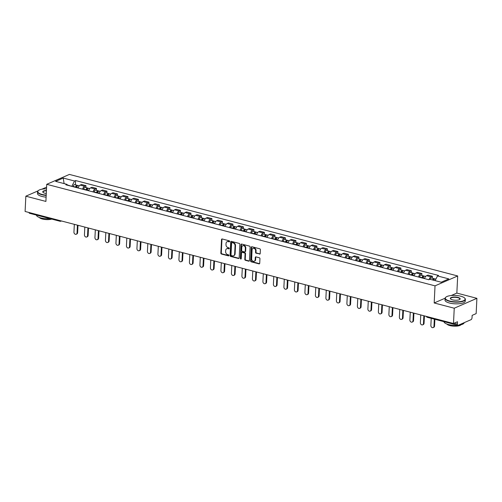 <?xml version="1.0" encoding="UTF-8"?>
<svg xmlns="http://www.w3.org/2000/svg" width="502" height="502" viewBox="0 0 502 502"><rect width="100%" height="100%" fill="white"/><g stroke="black" fill="none" stroke-linecap="round" stroke-linejoin="round"><path stroke-width="0.75" d="M229.665 241.456A0.558 0.446 -113.6 0 0 229.232 240.809L222.21 238.971A0.797 0.634 -113.6 0 0 221.514 239.554L220.849 253.121A0.797 0.634 -113.6 0 0 221.476 254.043L228.492 255.882A0.558 0.446 -113.6 0 0 228.542 254.828L227.632 254.589A2.554 2.027 -113.6 0 1 225.636 251.621L225.693 250.492A2.554 2.027 -113.6 0 1 226.791 248.71A2.554 2.027 -113.6 0 1 227.927 248.634L228.837 248.873A0.558 0.446 -113.6 0 0 228.887 247.819L227.977 247.58A2.554 2.027 -113.6 0 1 225.982 244.612L226.038 243.483A2.554 2.027 -113.6 0 1 227.13 241.7A2.554 2.027 -113.6 0 1 228.272 241.625L229.176 241.864A0.558 0.446 -113.6 0 0 229.665 241.456M259.503 254.106A0.797 0.634 -113.6 0 0 260.199 253.523L260.387 249.72A0.797 0.634 -113.6 0 0 259.76 248.791L251.966 246.752A0.797 0.634 -113.6 0 0 251.27 247.335L250.605 260.902A0.797 0.634 -113.6 0 0 251.232 261.824L259.026 263.864A0.797 0.634 -113.6 0 0 259.722 263.286L259.948 258.687A0.797 0.634 -113.6 0 0 259.321 257.758L255.989 256.886A0.797 0.634 -113.6 0 0 255.292 257.47L255.179 259.747A2.133 1.694 -113.6 0 1 254.263 261.241A2.133 1.694 -113.6 0 1 252.468 260.827A2.133 1.694 -113.6 0 1 251.646 258.825L252.079 249.896A2.133 1.694 -113.6 0 1 252.995 248.402A2.133 1.694 -113.6 0 1 254.79 248.816A2.133 1.694 -113.6 0 1 255.618 250.818L255.543 252.305A0.797 0.634 -113.6 0 0 256.164 253.234L259.954 253.905A0.797 0.634 -113.6 0 0 260.061 253.924M435.027 285.851L434.186 302.97L454.241 308.215L453.494 323.495L25.1 211.467L25.847 196.188L45.902 201.427L46.736 184.309L435.027 285.851L457.686 275.962L69.395 174.42L46.736 184.309M239.843 244.348A0.797 0.634 -113.6 0 0 239.222 243.42L231.428 241.38A0.797 0.634 -113.6 0 0 230.725 241.964L230.067 255.531A0.797 0.634 -113.6 0 0 230.688 256.453L238.481 258.492A0.797 0.634 -113.6 0 0 239.178 257.909L239.843 244.348M241.694 244.066L249.488 246.105A0.797 0.634 -113.6 0 1 250.115 247.034L249.45 260.601A0.797 0.634 -113.6 0 1 248.754 261.178L245.415 260.306A0.797 0.634 -113.6 0 1 244.794 259.377L245.064 253.88A0.797 0.634 -113.6 0 0 244.443 252.952L242.228 252.374A0.797 0.634 -113.6 0 0 241.531 252.952L241.249 258.681A0.558 0.446 -113.6 0 1 240.326 258.442L240.998 244.65A0.797 0.634 -113.6 0 1 241.694 244.066M454.241 308.215L476.9 298.332L476.153 313.612L472.144 315.363L472.024 317.741A1.625 0.841 104.7 0 1 471.045 319.674L458.219 325.265A1.625 0.841 104.7 0 1 457.88 325.302L427.397 317.333A1.625 0.841 -75.3 0 1 426.913 316.549M476.9 298.332L456.845 293.086L457.686 275.962M453.494 323.495L457.504 321.744L457.391 324.129A1.625 0.841 104.7 0 0 457.88 325.302M61.464 220.974L61.037 221.162A1.625 1.286 -113.6 0 1 60.309 221.206A1.625 0.841 -75.3 0 1 59.976 221.244L29.492 213.275A1.625 0.841 -75.3 0 1 29.009 212.484M46.598 187.133L41.81 189.223M38.008 190.879L25.847 196.188M82.592 189.179A3.734 1.926 -75.3 0 1 84.587 186.273L80.151 185.112A3.734 1.926 104.7 0 0 78.149 188.018M80.151 185.112L81.531 184.51L85.974 185.671L85.88 187.56M84.587 186.273L85.974 185.671M96.378 190.308L96.472 188.419L92.029 187.259L90.649 187.861A3.734 1.926 104.7 0 0 88.647 190.76M93.09 191.921A3.734 1.926 -75.3 0 1 95.085 189.022L96.472 188.419M106.876 193.05L106.97 191.162L102.527 190.001L101.147 190.603A3.734 1.926 104.7 0 0 99.145 193.508M103.588 194.669A3.734 1.926 -75.3 0 1 105.583 191.764L106.97 191.162M117.374 195.799L117.468 193.91L113.025 192.749L111.645 193.352A3.734 1.926 104.7 0 0 109.643 196.251M114.086 197.411A3.734 1.926 -75.3 0 1 116.081 194.512L117.468 193.91M127.872 198.541L127.966 196.652L123.523 195.491L122.143 196.094A3.734 1.926 104.7 0 0 120.141 198.999M124.584 200.16A3.734 1.926 -75.3 0 1 126.579 197.261L127.966 196.652M138.37 201.289L138.464 199.401L134.021 198.24L132.641 198.842A3.734 1.926 104.7 0 0 130.639 201.741M135.082 202.902A3.734 1.926 -75.3 0 1 137.077 200.003L138.464 199.401M148.868 204.032L148.962 202.143L144.52 200.982L143.133 201.584A3.734 1.926 104.7 0 0 141.137 204.49M145.58 205.651A3.734 1.926 -75.3 0 1 147.575 202.752L148.962 202.143M159.366 206.78L159.46 204.891L155.018 203.73L153.631 204.333A3.734 1.926 104.7 0 0 151.635 207.232M156.078 208.393A3.734 1.926 -75.3 0 1 158.074 205.494L159.46 204.891M169.864 209.522L169.952 207.633L165.516 206.473L164.129 207.075A3.734 1.926 104.7 0 0 162.133 209.98M166.576 211.141A3.734 1.926 -75.3 0 1 168.572 208.242L169.952 207.633M180.362 212.271L180.45 210.382L176.014 209.221L174.627 209.823A3.734 1.926 104.7 0 0 172.632 212.722M177.074 213.883A3.734 1.926 -75.3 0 1 179.07 210.984L180.45 210.382M190.86 215.013L190.948 213.124L186.512 211.963L185.125 212.566A3.734 1.926 104.7 0 0 183.13 215.471M187.566 216.632A3.734 1.926 -75.3 0 1 189.568 213.733L190.948 213.124M201.358 217.761L201.446 215.873L197.01 214.712L195.623 215.314A3.734 1.926 104.7 0 0 193.628 218.213M198.064 219.374A3.734 1.926 -75.3 0 1 200.066 216.475L201.446 215.873M211.857 220.503L211.944 218.615L207.508 217.454L206.121 218.056A3.734 1.926 104.7 0 0 204.126 220.962M208.562 222.122A3.734 1.926 -75.3 0 1 210.564 219.223L211.944 218.615M222.355 223.252L222.442 221.363L218.006 220.202L216.619 220.805A3.734 1.926 104.7 0 0 214.624 223.704M219.06 224.865A3.734 1.926 -75.3 0 1 221.062 221.966L222.442 221.363M232.853 225.994L232.941 224.105L228.498 222.944L227.117 223.547A3.734 1.926 104.7 0 0 225.122 226.452M229.558 227.613A3.734 1.926 -75.3 0 1 231.56 224.714L232.941 224.105M243.351 228.743L243.439 226.854L238.996 225.693L237.615 226.295A3.734 1.926 104.7 0 0 235.62 229.194M240.056 230.355A3.734 1.926 -75.3 0 1 242.058 227.456L243.439 226.854M253.849 231.485L253.937 229.596L249.494 228.435L248.113 229.037A3.734 1.926 104.7 0 0 246.112 231.943M250.554 233.104A3.734 1.926 -75.3 0 1 252.556 230.205L253.937 229.596M264.341 234.233L264.435 232.344L259.992 231.184L258.612 231.786A3.734 1.926 104.7 0 0 256.61 234.685M261.053 235.846A3.734 1.926 -75.3 0 1 263.054 232.947L264.435 232.344M274.839 236.975L274.933 235.087L270.49 233.926L269.11 234.528A3.734 1.926 104.7 0 0 267.108 237.433M271.551 238.594A3.734 1.926 -75.3 0 1 273.552 235.695L274.933 235.087M285.337 239.724L285.431 237.835L280.988 236.674L279.608 237.277A3.734 1.926 104.7 0 0 277.606 240.176M282.049 241.337A3.734 1.926 -75.3 0 1 284.05 238.437L285.431 237.835M295.835 242.466L295.929 240.583L291.486 239.416L290.106 240.025A3.734 1.926 104.7 0 0 288.104 242.924M292.547 244.085A3.734 1.926 -75.3 0 1 294.548 241.186L295.929 240.583M306.333 245.214L306.427 243.326L301.984 242.165L300.604 242.767A3.734 1.926 104.7 0 0 298.602 245.666M303.045 246.827A3.734 1.926 -75.3 0 1 305.047 243.928L306.427 243.326M316.831 247.957L316.925 246.074L312.482 244.907L311.102 245.516A3.734 1.926 104.7 0 0 309.1 248.415M313.543 249.576A3.734 1.926 -75.3 0 1 315.545 246.677L316.925 246.074M327.329 250.705L327.423 248.816L322.981 247.655L321.6 248.258A3.734 1.926 104.7 0 0 319.598 251.157M324.041 252.318A3.734 1.926 -75.3 0 1 326.043 249.419L327.423 248.816M337.827 253.447L337.921 251.565L333.479 250.398L332.098 251.006A3.734 1.926 104.7 0 0 330.096 253.905M334.539 255.066A3.734 1.926 -75.3 0 1 336.541 252.167L337.921 251.565M348.325 256.196L348.419 254.307L343.977 253.146L342.596 253.748A3.734 1.926 104.7 0 0 340.594 256.647M345.037 257.808A3.734 1.926 -75.3 0 1 347.039 254.909L348.419 254.307M358.823 258.938L358.917 257.055L354.475 255.888L353.094 256.497A3.734 1.926 104.7 0 0 351.093 259.396M355.535 260.557A3.734 1.926 -75.3 0 1 357.537 257.658L358.917 257.055M369.321 261.686L369.416 259.798L364.973 258.637L363.592 259.239A3.734 1.926 104.7 0 0 361.591 262.138M366.033 263.299A3.734 1.926 -75.3 0 1 368.035 260.4L369.416 259.798M379.819 264.428L379.914 262.546L375.471 261.379L374.09 261.988A3.734 1.926 104.7 0 0 372.089 264.887M376.531 266.047A3.734 1.926 -75.3 0 1 378.533 263.148L379.914 262.546M390.318 267.177L390.412 265.288L385.969 264.127L384.588 264.73A3.734 1.926 104.7 0 0 382.587 267.629M387.029 268.79A3.734 1.926 -75.3 0 1 389.031 265.891L390.412 265.288M400.816 269.919L400.91 268.037L396.467 266.869L395.087 267.478A3.734 1.926 104.7 0 0 393.085 270.377M397.528 271.538A3.734 1.926 -75.3 0 1 399.529 268.639L400.91 268.037M411.314 272.668L411.408 270.779L406.965 269.618L405.585 270.22A3.734 1.926 104.7 0 0 403.583 273.119M408.026 274.28A3.734 1.926 -75.3 0 1 410.021 271.381L411.408 270.779M421.812 275.41L421.906 273.527L417.463 272.36L416.083 272.969A3.734 1.926 104.7 0 0 414.081 275.868M418.524 277.029A3.734 1.926 -75.3 0 1 420.519 274.13L421.906 273.527M432.31 278.158L432.404 276.269L427.961 275.109L426.581 275.711A3.734 1.926 104.7 0 0 424.579 278.61M429.066 279.62A3.734 1.926 -75.3 0 1 431.017 276.872L432.404 276.269M71.911 186.386L67.35 184.931M67.582 185.251L66.91 184.334L55.609 181.379L63.221 178.053L74.528 181.015L71.924 186.129M435.127 280.624L437.512 275.937L438.572 275.472L75.589 180.551L74.528 181.015M437.512 275.937L448.813 278.892L441.202 282.218L429.894 279.263L428.833 279.727L65.85 184.799L66.91 184.334M434.186 302.97L445.098 298.213M451.267 295.521L456.845 293.086M75.382 184.818L75.589 180.551M63.221 178.053L64.105 183.6M229.615 241.657L228.724 241.424A2.554 2.027 -113.6 0 0 227.582 241.5L227.13 241.7M226.791 248.71L227.243 248.509A2.554 2.027 -113.6 0 1 228.379 248.434L229.27 248.672L228.837 248.873M222.11 238.952A0.797 0.634 -113.6 0 0 221.966 239.354L221.3 252.92A0.797 0.634 -113.6 0 0 221.928 253.849L228.931 255.681M231.322 241.362A0.797 0.634 -113.6 0 0 231.184 241.763L230.518 255.33A0.797 0.634 -113.6 0 0 231.14 256.258L238.933 258.298A0.797 0.634 -113.6 0 0 239.04 258.31M232.1 242.623A0.558 0.446 -113.6 0 0 231.61 243.031L231.027 254.941A0.558 0.446 -113.6 0 0 231.466 255.587L232.426 255.838A2.554 2.027 -113.6 0 0 233.562 255.769A2.554 2.027 -113.6 0 0 234.654 253.981L235.055 245.842A2.554 2.027 -113.6 0 0 233.06 242.874L232.1 242.623L232.552 242.428A0.558 0.446 -113.6 0 0 232.307 242.447L231.849 242.642M233.562 255.769L234.014 255.568A2.554 2.027 -113.6 0 0 235.112 253.78L234.654 253.981M232.552 242.428L233.512 242.679A2.554 2.027 -113.6 0 1 235.507 245.641L235.112 253.78M241.87 252.393L242.322 252.199A0.797 0.634 -113.6 0 1 242.679 252.173L244.894 252.757A0.797 0.634 -113.6 0 1 245.516 253.679L245.246 259.183A0.797 0.634 -113.6 0 0 245.873 260.111L249.205 260.984A0.797 0.634 -113.6 0 0 249.312 260.996M241.594 244.047A0.797 0.634 -113.6 0 0 241.449 244.449L240.778 258.241A0.558 0.446 -113.6 0 0 241.198 258.888M245.34 248.17A2.133 1.694 -113.6 0 0 244.518 246.168A2.133 1.694 -113.6 0 0 242.723 245.754A2.133 1.694 -113.6 0 0 241.807 247.248L241.657 250.391A0.797 0.634 -113.6 0 0 242.278 251.32L244.493 251.897A0.797 0.634 -113.6 0 0 245.189 251.314L245.34 248.17L245.798 247.969A2.133 1.694 -113.6 0 0 244.97 245.967A2.133 1.694 -113.6 0 0 243.175 245.553L242.723 245.754M244.844 251.872L245.302 251.678A0.797 0.634 -113.6 0 0 245.641 251.119L245.189 251.314M245.798 247.969L245.641 251.119M252.995 248.402L253.447 248.201A2.133 1.694 -113.6 0 1 255.242 248.615A2.133 1.694 -113.6 0 1 256.07 250.617L255.995 252.111A0.797 0.634 -113.6 0 0 256.622 253.033L259.954 253.905M254.263 261.241L254.715 261.046A2.133 1.694 -113.6 0 0 255.631 259.553L255.179 259.747M255.882 256.867A0.797 0.634 -113.6 0 0 255.744 257.269L255.631 259.553M251.866 246.733A0.797 0.634 -113.6 0 0 251.722 247.135L251.063 260.701A0.797 0.634 -113.6 0 0 251.684 261.63L259.478 263.669A0.797 0.634 -113.6 0 0 259.584 263.682M76.643 187.622L76.706 187.359A2.033 1.048 -75.3 0 1 78.256 185.564L79.253 185.828M74.327 224.338L73.945 232.119A1.87 1.481 -113.6 0 0 74.666 233.869A1.87 1.481 -113.6 0 0 76.241 234.233A1.87 1.481 -113.6 0 0 77.044 232.928L77.421 225.147M76.028 187.459L76.103 187.146A0.973 0.502 -75.3 0 1 76.844 186.292A0.973 0.502 -75.3 0 1 77.044 186.455M75.501 187.321L75.564 187.058A2.033 1.048 -75.3 0 1 77.113 185.269A2.033 1.048 -75.3 0 1 77.597 185.759M73.079 186.688L73.141 186.424A2.033 1.048 -75.3 0 1 74.691 184.636L77.113 185.269M77.992 225.298L77.634 232.671A1.87 1.481 66.4 0 1 76.831 233.976L76.241 234.233M87.141 190.365L87.204 190.101A2.033 1.048 -75.3 0 1 88.754 188.313L89.751 188.576M84.825 227.086L84.443 234.867A1.87 1.481 -113.6 0 0 85.164 236.618A1.87 1.481 -113.6 0 0 86.739 236.982A1.87 1.481 -113.6 0 0 87.543 235.676L87.919 227.895M86.526 190.208L86.601 189.894A0.973 0.502 -75.3 0 1 87.342 189.034A0.973 0.502 -75.3 0 1 87.543 189.204M85.999 190.07L86.062 189.8A2.033 1.048 -75.3 0 1 87.612 188.012A2.033 1.048 -75.3 0 1 88.095 188.507M83.577 189.436L83.639 189.166A2.033 1.048 -75.3 0 1 85.189 187.378L87.612 188.012M88.49 228.04L88.132 235.419A1.87 1.481 66.4 0 1 87.329 236.724L86.739 236.982M97.639 193.113L97.702 192.85A2.033 1.048 -75.3 0 1 99.252 191.055L100.249 191.318M95.324 229.828L94.941 237.609A1.87 1.481 -113.6 0 0 95.662 239.36A1.87 1.481 -113.6 0 0 97.237 239.724A1.87 1.481 -113.6 0 0 98.041 238.419L98.417 230.638M97.024 192.95L97.099 192.636A0.973 0.502 -75.3 0 1 97.84 191.783A0.973 0.502 -75.3 0 1 98.041 191.946M96.497 192.812L96.56 192.548A2.033 1.048 -75.3 0 1 98.11 190.76A2.033 1.048 -75.3 0 1 98.593 191.249M94.075 192.178L94.138 191.915A2.033 1.048 -75.3 0 1 95.687 190.126L98.11 190.76M98.988 230.788L98.624 238.161A1.87 1.481 66.4 0 1 97.827 239.473L97.237 239.724M108.137 195.855L108.2 195.592A2.033 1.048 -75.3 0 1 109.75 193.803L110.747 194.067M105.822 232.577L105.439 240.358A1.87 1.481 -113.6 0 0 106.16 242.108A1.87 1.481 -113.6 0 0 107.735 242.472A1.87 1.481 -113.6 0 0 108.539 241.167L108.915 233.386M107.522 195.698L107.597 195.385A0.973 0.502 -75.3 0 1 108.338 194.525A0.973 0.502 -75.3 0 1 108.539 194.694M106.995 195.56L107.058 195.291A2.033 1.048 -75.3 0 1 108.608 193.502A2.033 1.048 -75.3 0 1 109.091 193.998M104.573 194.927L104.636 194.657A2.033 1.048 -75.3 0 1 106.186 192.868L108.608 193.502M109.486 233.53L109.122 240.91A1.87 1.481 66.4 0 1 108.325 242.215L107.735 242.472M46.517 188.821A9.908 3.194 2.8 0 0 38.453 190.509A9.908 3.194 2.8 0 0 42.174 194.462A9.908 3.194 2.8 0 0 46.209 195.146M46.19 195.46A10.153 3.276 -177.2 0 1 42.024 194.751A10.153 3.276 -177.2 0 1 37.55 191.783A10.153 3.276 -177.2 0 1 38.208 190.697A10.153 3.276 -177.2 0 1 38.334 190.603M46.291 193.521A4.957 1.6 -177.2 0 1 44.935 193.257A4.957 1.6 -177.2 0 1 43.021 192.366A4.957 1.6 -177.2 0 1 46.435 190.446M46.422 190.76A4.713 1.519 2.8 0 0 42.984 192.053A4.713 1.519 2.8 0 0 43.147 192.473M50.2 218.69A10.153 3.276 -177.2 0 1 40.894 217.943A10.153 3.276 -177.2 0 1 36.414 215.082M51.756 219.098A7.31 2.359 -177.2 0 1 42.394 219.016A7.31 2.359 -177.2 0 1 39.363 217.466M46.109 197.148A10.153 3.276 -177.2 0 1 41.942 196.439A10.153 3.276 -177.2 0 1 37.468 193.477L37.55 191.783M449.704 301.037A9.908 3.194 2.8 0 0 461.263 301.426A9.908 3.194 2.8 0 0 464.588 297.993A9.908 3.194 2.8 0 0 460.761 296.218A9.908 3.194 2.8 0 0 445.983 297.084A9.908 3.194 2.8 0 0 449.704 301.037M464.695 298.1A10.153 3.276 -177.2 0 1 464.808 298.207A10.153 3.276 -177.2 0 1 465.36 299.355A10.153 3.276 -177.2 0 1 459.914 301.972A10.153 3.276 -177.2 0 1 449.56 301.325A10.153 3.276 -177.2 0 1 445.086 298.364A10.153 3.276 -177.2 0 1 445.745 297.278A10.153 3.276 -177.2 0 1 445.87 297.178M452.471 299.832A4.957 1.6 -177.2 0 1 450.558 298.941A4.957 1.6 -177.2 0 1 452.22 297.228A4.957 1.6 -177.2 0 1 458 297.422A4.957 1.6 -177.2 0 1 459.857 299.399A4.957 1.6 -177.2 0 1 452.471 299.832M459.725 299.493A4.713 1.519 2.8 0 0 459.926 299.085A4.713 1.519 2.8 0 0 457.849 297.711A4.713 1.519 2.8 0 0 453.042 297.416A4.713 1.519 2.8 0 0 450.52 298.627A4.713 1.519 2.8 0 0 450.677 299.054M464.218 322.648A10.153 3.276 -177.2 0 1 458.357 325.208M457.736 325.265A10.153 3.276 -177.2 0 1 448.424 324.518A10.153 3.276 -177.2 0 1 443.95 321.656M461.056 324.731A7.31 2.359 -177.2 0 1 449.924 325.591A7.31 2.359 -177.2 0 1 446.893 324.041M465.36 299.355L465.279 301.043A10.153 3.276 -177.2 0 1 459.832 303.66A10.153 3.276 -177.2 0 1 449.478 303.02A10.153 3.276 -177.2 0 1 444.998 300.052L445.086 298.364M118.635 198.604L118.698 198.34A2.033 1.048 -75.3 0 1 120.248 196.552L121.246 196.809M116.32 235.319L115.937 243.1A1.87 1.481 -113.6 0 0 116.659 244.85A1.87 1.481 -113.6 0 0 118.234 245.214A1.87 1.481 -113.6 0 0 119.037 243.909L119.413 236.128M118.02 198.441L118.089 198.127A0.973 0.502 -75.3 0 1 118.836 197.273A0.973 0.502 -75.3 0 1 119.037 197.437M117.493 198.303L117.556 198.039A2.033 1.048 -75.3 0 1 119.106 196.251A2.033 1.048 -75.3 0 1 119.589 196.74M115.071 197.669L115.134 197.405A2.033 1.048 -75.3 0 1 116.684 195.617L119.106 196.251M119.984 236.279L119.62 243.652A1.87 1.481 66.4 0 1 118.823 244.963L118.234 245.214M129.133 201.346L129.196 201.082A2.033 1.048 -75.3 0 1 130.746 199.294L131.744 199.558M126.818 238.067L126.435 245.848A1.87 1.481 -113.6 0 0 127.157 247.599A1.87 1.481 -113.6 0 0 128.732 247.963A1.87 1.481 -113.6 0 0 129.535 246.658L129.911 238.877M128.518 201.189L128.587 200.875A0.973 0.502 -75.3 0 1 129.334 200.016A0.973 0.502 -75.3 0 1 129.535 200.185M127.991 201.051L128.054 200.781A2.033 1.048 -75.3 0 1 129.604 198.993A2.033 1.048 -75.3 0 1 130.081 199.489M125.563 200.417L125.625 200.147A2.033 1.048 -75.3 0 1 127.182 198.359L129.604 198.993M130.482 239.021L130.118 246.4A1.87 1.481 66.4 0 1 129.321 247.706L128.732 247.963M139.631 204.094L139.694 203.831A2.033 1.048 -75.3 0 1 141.244 202.042L142.242 202.3M137.316 240.809L136.933 248.59A1.87 1.481 -113.6 0 0 137.655 250.347A1.87 1.481 -113.6 0 0 139.23 250.705A1.87 1.481 -113.6 0 0 140.027 249.4L140.409 241.619M139.016 203.931L139.085 203.617A0.973 0.502 -75.3 0 1 139.832 202.764A0.973 0.502 -75.3 0 1 140.033 202.927M138.489 203.793L138.552 203.53A2.033 1.048 -75.3 0 1 140.102 201.741A2.033 1.048 -75.3 0 1 140.579 202.231M136.061 203.159L136.124 202.896A2.033 1.048 -75.3 0 1 137.673 201.107L140.102 201.741M140.98 241.769L140.616 249.143A1.87 1.481 66.4 0 1 139.82 250.454L139.23 250.705M150.129 206.837L150.192 206.573A2.033 1.048 -75.3 0 1 151.742 204.785L152.74 205.048M147.814 243.558L147.431 251.339A1.87 1.481 -113.6 0 0 148.153 253.09A1.87 1.481 -113.6 0 0 149.728 253.454A1.87 1.481 -113.6 0 0 150.525 252.148L150.907 244.367M149.514 206.68L149.583 206.366A0.973 0.502 -75.3 0 1 150.33 205.506A0.973 0.502 -75.3 0 1 150.525 205.676M148.981 206.542L149.044 206.272A2.033 1.048 -75.3 0 1 150.6 204.483A2.033 1.048 -75.3 0 1 151.077 204.979M146.559 205.908L146.622 205.638A2.033 1.048 -75.3 0 1 148.172 203.85L150.6 204.483M151.478 244.518L151.115 251.891A1.87 1.481 66.4 0 1 150.318 253.196L149.728 253.454M160.627 209.585L160.69 209.321A2.033 1.048 -75.3 0 1 162.24 207.533L163.238 207.79M158.312 246.3L157.929 254.081A1.87 1.481 -113.6 0 0 158.651 255.838A1.87 1.481 -113.6 0 0 160.226 256.196A1.87 1.481 -113.6 0 0 161.023 254.89L161.406 247.109M160.012 209.422L160.082 209.108A0.973 0.502 -75.3 0 1 160.828 208.255A0.973 0.502 -75.3 0 1 161.023 208.418M159.479 209.284L159.542 209.02A2.033 1.048 -75.3 0 1 161.092 207.232A2.033 1.048 -75.3 0 1 161.575 207.721M157.057 208.65L157.12 208.386A2.033 1.048 -75.3 0 1 158.67 206.598L161.092 207.232M161.977 247.26L161.613 254.633A1.87 1.481 66.4 0 1 160.816 255.945L160.226 256.196M171.126 212.327L171.188 212.064A2.033 1.048 -75.3 0 1 172.738 210.275L173.736 210.539M168.81 249.048L168.427 256.829A1.87 1.481 -113.6 0 0 169.149 258.58A1.87 1.481 -113.6 0 0 170.724 258.944A1.87 1.481 -113.6 0 0 171.521 257.639L171.904 249.858M170.511 212.17L170.58 211.857A0.973 0.502 -75.3 0 1 171.326 210.997A0.973 0.502 -75.3 0 1 171.521 211.166M169.977 212.032L170.04 211.762A2.033 1.048 -75.3 0 1 171.59 209.974A2.033 1.048 -75.3 0 1 172.073 210.47M167.555 211.398L167.618 211.135A2.033 1.048 -75.3 0 1 169.168 209.34L171.59 209.974M172.475 250.009L172.111 257.382A1.87 1.481 66.4 0 1 171.314 258.687L170.724 258.944M181.624 215.076L181.686 214.812A2.033 1.048 -75.3 0 1 183.236 213.024L184.234 213.281M179.308 251.791L178.925 259.572A1.87 1.481 -113.6 0 0 179.647 261.329A1.87 1.481 -113.6 0 0 181.222 261.693A1.87 1.481 -113.6 0 0 182.019 260.381L182.402 252.6M181.009 214.912L181.078 214.605A0.973 0.502 -75.3 0 1 181.824 213.745A0.973 0.502 -75.3 0 1 182.019 213.908M180.475 214.774L180.538 214.511A2.033 1.048 -75.3 0 1 182.088 212.722A2.033 1.048 -75.3 0 1 182.571 213.212M178.053 214.141L178.116 213.877A2.033 1.048 -75.3 0 1 179.666 212.089L182.088 212.722M182.973 252.751L182.609 260.124A1.87 1.481 66.4 0 1 181.812 261.435L181.222 261.693M192.122 217.818L192.184 217.554A2.033 1.048 -75.3 0 1 193.734 215.766L194.732 216.029M189.806 254.539L189.423 262.32A1.87 1.481 -113.6 0 0 190.145 264.071A1.87 1.481 -113.6 0 0 191.72 264.435A1.87 1.481 -113.6 0 0 192.517 263.13L192.9 255.349M191.5 217.661L191.576 217.347A0.973 0.502 -75.3 0 1 192.322 216.487A0.973 0.502 -75.3 0 1 192.517 216.657M190.973 217.523L191.036 217.253A2.033 1.048 -75.3 0 1 192.586 215.465A2.033 1.048 -75.3 0 1 193.069 215.96M188.551 216.889L188.614 216.626A2.033 1.048 -75.3 0 1 190.164 214.831L192.586 215.465M193.471 255.499L193.107 262.872A1.87 1.481 66.4 0 1 192.31 264.177L191.72 264.435M202.62 220.566L202.682 220.303A2.033 1.048 -75.3 0 1 204.232 218.514L205.23 218.772M200.304 257.281L199.922 265.062A1.87 1.481 -113.6 0 0 200.643 266.819A1.87 1.481 -113.6 0 0 202.218 267.183A1.87 1.481 -113.6 0 0 203.015 265.872L203.398 258.091M201.999 220.403L202.074 220.096A0.973 0.502 -75.3 0 1 202.821 219.236A0.973 0.502 -75.3 0 1 203.015 219.399M201.471 220.265L201.534 220.001A2.033 1.048 -75.3 0 1 203.084 218.213A2.033 1.048 -75.3 0 1 203.567 218.703M199.049 219.631L199.112 219.368A2.033 1.048 -75.3 0 1 200.662 217.579L203.084 218.213M203.969 258.241L203.605 265.614A1.87 1.481 66.4 0 1 202.808 266.926L202.218 267.183M213.118 223.308L213.181 223.045A2.033 1.048 -75.3 0 1 214.73 221.256L215.728 221.52M210.802 260.03L210.42 267.811A1.87 1.481 -113.6 0 0 211.141 269.561A1.87 1.481 -113.6 0 0 212.716 269.925A1.87 1.481 -113.6 0 0 213.513 268.62L213.896 260.839M212.497 223.152L212.572 222.838A0.973 0.502 -75.3 0 1 213.319 221.978A0.973 0.502 -75.3 0 1 213.513 222.148M211.969 223.013L212.032 222.744A2.033 1.048 -75.3 0 1 213.582 220.955A2.033 1.048 -75.3 0 1 214.065 221.451M209.547 222.38L209.61 222.116A2.033 1.048 -75.3 0 1 211.16 220.322L213.582 220.955M214.467 260.99L214.103 268.363A1.87 1.481 66.4 0 1 213.306 269.668L212.716 269.925M223.616 226.057L223.679 225.793A2.033 1.048 -75.3 0 1 225.229 224.005L226.226 224.262M221.3 262.772L220.918 270.553A1.87 1.481 -113.6 0 0 221.639 272.31A1.87 1.481 -113.6 0 0 223.214 272.674A1.87 1.481 -113.6 0 0 224.011 271.362L224.394 263.581M222.995 225.894L223.07 225.586A0.973 0.502 -75.3 0 1 223.817 224.727A0.973 0.502 -75.3 0 1 224.011 224.89M222.468 225.756L222.53 225.492A2.033 1.048 -75.3 0 1 224.08 223.704A2.033 1.048 -75.3 0 1 224.563 224.193M220.045 225.122L220.108 224.858A2.033 1.048 -75.3 0 1 221.658 223.07L224.08 223.704M224.965 263.732L224.601 271.105A1.87 1.481 66.4 0 1 223.798 272.417L223.214 272.674M234.114 228.799L234.177 228.535A2.033 1.048 -75.3 0 1 235.727 226.747L236.718 227.011M231.798 265.52L231.416 273.301A1.87 1.481 -113.6 0 0 232.137 275.052A1.87 1.481 -113.6 0 0 233.712 275.416A1.87 1.481 -113.6 0 0 234.509 274.111L234.892 266.33M233.493 228.642L233.568 228.328A0.973 0.502 -75.3 0 1 234.315 227.469A0.973 0.502 -75.3 0 1 234.509 227.638M232.966 228.504L233.028 228.241A2.033 1.048 -75.3 0 1 234.578 226.446A2.033 1.048 -75.3 0 1 235.061 226.942M230.543 227.87L230.606 227.607A2.033 1.048 -75.3 0 1 232.156 225.812L234.578 226.446M235.463 266.48L235.099 273.854A1.87 1.481 66.4 0 1 234.296 275.159L233.712 275.416M244.612 231.547L244.675 231.284A2.033 1.048 -75.3 0 1 246.225 229.496L247.216 229.753M242.29 268.263L241.914 276.044A1.87 1.481 -113.6 0 0 242.635 277.801A1.87 1.481 -113.6 0 0 244.21 278.164A1.87 1.481 -113.6 0 0 245.007 276.853L245.39 269.072M243.991 231.384L244.066 231.077A0.973 0.502 -75.3 0 1 244.813 230.217A0.973 0.502 -75.3 0 1 245.007 230.38M243.464 231.246L243.526 230.983A2.033 1.048 -75.3 0 1 245.076 229.194A2.033 1.048 -75.3 0 1 245.56 229.684M241.042 230.613L241.104 230.349A2.033 1.048 -75.3 0 1 242.654 228.561L245.076 229.194M245.961 269.223L245.597 276.596A1.87 1.481 66.4 0 1 244.794 277.907L244.21 278.164M255.104 234.29L255.167 234.026A2.033 1.048 -75.3 0 1 256.723 232.238L257.714 232.501M252.788 271.011L252.412 278.792A1.87 1.481 -113.6 0 0 253.133 280.543A1.87 1.481 -113.6 0 0 254.709 280.907A1.87 1.481 -113.6 0 0 255.505 279.601L255.888 271.82M254.489 234.133L254.564 233.819A0.973 0.502 -75.3 0 1 255.311 232.959A0.973 0.502 -75.3 0 1 255.505 233.129M253.962 233.995L254.025 233.731A2.033 1.048 -75.3 0 1 255.574 231.937A2.033 1.048 -75.3 0 1 256.058 232.432M251.54 233.361L251.602 233.097A2.033 1.048 -75.3 0 1 253.152 231.303L255.574 231.937M256.453 271.971L256.095 279.344A1.87 1.481 66.4 0 1 255.292 280.649L254.709 280.907M265.602 237.038L265.665 236.775A2.033 1.048 -75.3 0 1 267.215 234.986L268.212 235.243M263.286 273.753L262.91 281.534A1.87 1.481 -113.6 0 0 263.632 283.291A1.87 1.481 -113.6 0 0 265.2 283.655A1.87 1.481 -113.6 0 0 266.004 282.344L266.386 274.563M264.987 236.875L265.062 236.567A0.973 0.502 -75.3 0 1 265.809 235.708A0.973 0.502 -75.3 0 1 266.004 235.871M264.46 236.737L264.523 236.473A2.033 1.048 -75.3 0 1 266.073 234.685A2.033 1.048 -75.3 0 1 266.556 235.174M262.038 236.103L262.1 235.84A2.033 1.048 -75.3 0 1 263.65 234.051L266.073 234.685M266.951 274.713L266.593 282.086A1.87 1.481 66.4 0 1 265.79 283.398L265.2 283.655M276.1 239.78L276.163 239.517A2.033 1.048 -75.3 0 1 277.713 237.728L278.71 237.992M273.785 276.502L273.408 284.283A1.87 1.481 -113.6 0 0 274.13 286.033A1.87 1.481 -113.6 0 0 275.698 286.397A1.87 1.481 -113.6 0 0 276.502 285.092L276.884 277.311M275.485 239.623L275.56 239.31A0.973 0.502 -75.3 0 1 276.307 238.45A0.973 0.502 -75.3 0 1 276.502 238.619M274.958 239.485L275.021 239.222A2.033 1.048 -75.3 0 1 276.571 237.427A2.033 1.048 -75.3 0 1 277.054 237.923M272.536 238.852L272.599 238.588A2.033 1.048 -75.3 0 1 274.148 236.793L276.571 237.427M277.449 277.462L277.091 284.835A1.87 1.481 66.4 0 1 276.288 286.14L275.698 286.397M286.598 242.529L286.661 242.265A2.033 1.048 -75.3 0 1 288.211 240.477L289.208 240.734M284.283 279.244L283.906 287.025A1.87 1.481 -113.6 0 0 284.628 288.782A1.87 1.481 -113.6 0 0 286.196 289.146A1.87 1.481 -113.6 0 0 287 287.834L287.382 280.053M285.983 242.366L286.058 242.058A0.973 0.502 -75.3 0 1 286.805 241.198A0.973 0.502 -75.3 0 1 287 241.362M285.456 242.228L285.519 241.964A2.033 1.048 -75.3 0 1 287.069 240.176A2.033 1.048 -75.3 0 1 287.552 240.665M283.034 241.594L283.097 241.33A2.033 1.048 -75.3 0 1 284.647 239.542L287.069 240.176M287.947 280.204L287.59 287.577A1.87 1.481 66.4 0 1 286.786 288.888L286.196 289.146M297.096 245.271L297.159 245.007A2.033 1.048 -75.3 0 1 298.709 243.219L299.707 243.483M294.781 281.992L294.404 289.773A1.87 1.481 -113.6 0 0 295.126 291.524A1.87 1.481 -113.6 0 0 296.695 291.888A1.87 1.481 -113.6 0 0 297.498 290.583L297.881 282.802M296.481 245.114L296.556 244.8A0.973 0.502 -75.3 0 1 297.303 243.941A0.973 0.502 -75.3 0 1 297.498 244.11M295.954 244.976L296.017 244.712A2.033 1.048 -75.3 0 1 297.567 242.918A2.033 1.048 -75.3 0 1 298.05 243.414M293.532 244.342L293.595 244.079A2.033 1.048 -75.3 0 1 295.145 242.284L297.567 242.918M298.445 282.952L298.088 290.325A1.87 1.481 66.4 0 1 297.284 291.631L296.695 291.888M307.594 248.019L307.657 247.756A2.033 1.048 -75.3 0 1 309.207 245.967L310.205 246.225M305.279 284.734L304.902 292.515A1.87 1.481 -113.6 0 0 305.624 294.272A1.87 1.481 -113.6 0 0 307.193 294.636A1.87 1.481 -113.6 0 0 307.996 293.325L308.379 285.544M306.979 247.856L307.055 247.549A0.973 0.502 -75.3 0 1 307.795 246.689A0.973 0.502 -75.3 0 1 307.996 246.852M306.452 247.718L306.515 247.455A2.033 1.048 -75.3 0 1 308.065 245.666A2.033 1.048 -75.3 0 1 308.548 246.156M304.03 247.084L304.093 246.821A2.033 1.048 -75.3 0 1 305.643 245.032L308.065 245.666M308.943 285.694L308.586 293.068A1.87 1.481 66.4 0 1 307.782 294.379L307.193 294.636M318.092 250.762L318.155 250.498A2.033 1.048 -75.3 0 1 319.705 248.71L320.703 248.973M315.777 287.483L315.4 295.264A1.87 1.481 -113.6 0 0 316.122 297.015A1.87 1.481 -113.6 0 0 317.691 297.379A1.87 1.481 -113.6 0 0 318.494 296.073L318.877 288.292M317.477 250.605L317.553 250.291A0.973 0.502 -75.3 0 1 318.293 249.431A0.973 0.502 -75.3 0 1 318.494 249.601M316.95 250.467L317.013 250.203A2.033 1.048 -75.3 0 1 318.563 248.408A2.033 1.048 -75.3 0 1 319.046 248.904M314.528 249.833L314.591 249.569A2.033 1.048 -75.3 0 1 316.141 247.775L318.563 248.408M319.441 288.443L319.084 295.816A1.87 1.481 66.4 0 1 318.281 297.121L317.691 297.379M328.59 253.51L328.653 253.246A2.033 1.048 -75.3 0 1 330.203 251.458L331.201 251.715M326.275 290.225L325.898 298.006A1.87 1.481 -113.6 0 0 326.62 299.763A1.87 1.481 -113.6 0 0 328.189 300.127A1.87 1.481 -113.6 0 0 328.992 298.815L329.375 291.034M327.975 253.347L328.051 253.039A0.973 0.502 -75.3 0 1 328.791 252.18A0.973 0.502 -75.3 0 1 328.992 252.343M327.448 253.209L327.511 252.945A2.033 1.048 -75.3 0 1 329.061 251.157A2.033 1.048 -75.3 0 1 329.544 251.646M325.026 252.575L325.089 252.311A2.033 1.048 -75.3 0 1 326.639 250.523L329.061 251.157M329.939 291.185L329.582 298.558A1.87 1.481 66.4 0 1 328.779 299.87L328.189 300.127M339.088 256.252L339.151 255.989A2.033 1.048 -75.3 0 1 340.701 254.2L341.699 254.464M336.773 292.973L336.396 300.754A1.87 1.481 -113.6 0 0 337.118 302.505A1.87 1.481 -113.6 0 0 338.687 302.869A1.87 1.481 -113.6 0 0 339.49 301.564L339.873 293.783M338.473 256.095L338.549 255.782A0.973 0.502 -75.3 0 1 339.289 254.922A0.973 0.502 -75.3 0 1 339.49 255.091M337.946 255.957L338.009 255.694A2.033 1.048 -75.3 0 1 339.559 253.899A2.033 1.048 -75.3 0 1 340.042 254.395M335.524 255.323L335.587 255.06A2.033 1.048 -75.3 0 1 337.137 253.265L339.559 253.899M340.438 293.934L340.08 301.307A1.87 1.481 66.4 0 1 339.277 302.612L338.687 302.869M349.587 259.001L349.649 258.737A2.033 1.048 -75.3 0 1 351.199 256.949L352.197 257.206M347.271 295.716L346.895 303.497A1.87 1.481 -113.6 0 0 347.616 305.254A1.87 1.481 -113.6 0 0 349.185 305.618A1.87 1.481 -113.6 0 0 349.988 304.306L350.365 296.525M348.972 258.837L349.047 258.53A0.973 0.502 -75.3 0 1 349.787 257.67A0.973 0.502 -75.3 0 1 349.988 257.833M348.444 258.699L348.507 258.436A2.033 1.048 -75.3 0 1 350.057 256.647A2.033 1.048 -75.3 0 1 350.54 257.137M346.022 258.066L346.085 257.802A2.033 1.048 -75.3 0 1 347.635 256.014L350.057 256.647M350.936 296.676L350.578 304.049A1.87 1.481 66.4 0 1 349.775 305.36L349.185 305.618M360.085 261.749L360.147 261.479A2.033 1.048 -75.3 0 1 361.697 259.691L362.695 259.954M357.769 298.464L357.386 306.245A1.87 1.481 -113.6 0 0 358.114 307.996A1.87 1.481 -113.6 0 0 359.683 308.36A1.87 1.481 -113.6 0 0 360.486 307.055L360.863 299.274M359.47 261.586L359.545 261.272A0.973 0.502 -75.3 0 1 360.285 260.412A0.973 0.502 -75.3 0 1 360.486 260.582M358.943 261.448L359.005 261.184A2.033 1.048 -75.3 0 1 360.555 259.39A2.033 1.048 -75.3 0 1 361.038 259.885M356.52 260.814L356.583 260.551A2.033 1.048 -75.3 0 1 358.133 258.762L360.555 259.39M361.434 299.424L361.076 306.797A1.87 1.481 66.4 0 1 360.273 308.102L359.683 308.36M370.583 264.491L370.645 264.228A2.033 1.048 -75.3 0 1 372.195 262.439L373.193 262.697M368.267 301.206L367.884 308.987A1.87 1.481 -113.6 0 0 368.606 310.744A1.87 1.481 -113.6 0 0 370.181 311.108A1.87 1.481 -113.6 0 0 370.984 309.797L371.361 302.016M369.968 264.328L370.043 264.021A0.973 0.502 -75.3 0 1 370.783 263.161A0.973 0.502 -75.3 0 1 370.984 263.324M369.441 264.19L369.503 263.926A2.033 1.048 -75.3 0 1 371.053 262.138A2.033 1.048 -75.3 0 1 371.536 262.628M367.018 263.556L367.081 263.293A2.033 1.048 -75.3 0 1 368.631 261.504L371.053 262.138M371.932 302.166L371.574 309.539A1.87 1.481 66.4 0 1 370.771 310.851L370.181 311.108M381.081 267.24L381.143 266.97A2.033 1.048 -75.3 0 1 382.693 265.181L383.691 265.445M378.765 303.955L378.382 311.736A1.87 1.481 -113.6 0 0 379.104 313.486A1.87 1.481 -113.6 0 0 380.679 313.85A1.87 1.481 -113.6 0 0 381.482 312.545L381.859 304.764M380.466 267.077L380.541 266.763A0.973 0.502 -75.3 0 1 381.282 265.903A0.973 0.502 -75.3 0 1 381.482 266.073M379.939 266.938L380.001 266.675A2.033 1.048 -75.3 0 1 381.551 264.88A2.033 1.048 -75.3 0 1 382.035 265.376M377.517 266.305L377.579 266.041A2.033 1.048 -75.3 0 1 379.129 264.253L381.551 264.88M382.43 304.915L382.072 312.288A1.87 1.481 66.4 0 1 381.269 313.593L380.679 313.85M391.579 269.982L391.642 269.718A2.033 1.048 -75.3 0 1 393.191 267.93L394.189 268.187M389.263 306.697L388.881 314.478A1.87 1.481 -113.6 0 0 389.602 316.235A1.87 1.481 -113.6 0 0 391.177 316.599A1.87 1.481 -113.6 0 0 391.98 315.287L392.357 307.506M390.964 269.819L391.039 269.511A0.973 0.502 -75.3 0 1 391.78 268.652A0.973 0.502 -75.3 0 1 391.98 268.815M390.437 269.681L390.5 269.417A2.033 1.048 -75.3 0 1 392.049 267.629A2.033 1.048 -75.3 0 1 392.533 268.118M388.015 269.047L388.077 268.783A2.033 1.048 -75.3 0 1 389.627 266.995L392.049 267.629M392.928 307.657L392.57 315.03A1.87 1.481 66.4 0 1 391.767 316.342L391.177 316.599M402.077 272.73L402.14 272.46A2.033 1.048 -75.3 0 1 403.69 270.672L404.687 270.936M399.761 309.445L399.379 317.226A1.87 1.481 -113.6 0 0 400.1 318.977A1.87 1.481 -113.6 0 0 401.675 319.341A1.87 1.481 -113.6 0 0 402.478 318.036L402.855 310.255M401.462 272.567L401.537 272.253A0.973 0.502 -75.3 0 1 402.278 271.394A0.973 0.502 -75.3 0 1 402.478 271.563M400.935 272.429L400.998 272.166A2.033 1.048 -75.3 0 1 402.548 270.371A2.033 1.048 -75.3 0 1 403.031 270.867M398.513 271.795L398.575 271.532A2.033 1.048 -75.3 0 1 400.125 269.743L402.548 270.371M403.426 310.405L403.068 317.779A1.87 1.481 66.4 0 1 402.265 319.084L401.675 319.341M412.575 275.472L412.638 275.209A2.033 1.048 -75.3 0 1 414.188 273.421L415.185 273.678M410.259 312.188L409.877 319.969A1.87 1.481 -113.6 0 0 410.598 321.726A1.87 1.481 -113.6 0 0 412.173 322.089A1.87 1.481 -113.6 0 0 412.977 320.778L413.353 312.997M411.96 275.309L412.035 275.002A0.973 0.502 -75.3 0 1 412.776 274.142A0.973 0.502 -75.3 0 1 412.977 274.305M411.433 275.171L411.496 274.908A2.033 1.048 -75.3 0 1 413.046 273.119A2.033 1.048 -75.3 0 1 413.529 273.609M409.011 274.538L409.074 274.274A2.033 1.048 -75.3 0 1 410.623 272.486L413.046 273.119M413.924 313.148L413.566 320.521A1.87 1.481 66.4 0 1 412.763 321.832L412.173 322.089M423.073 278.221L423.136 277.951A2.033 1.048 -75.3 0 1 424.686 276.163L425.683 276.426M420.758 314.936L420.375 322.717A1.87 1.481 -113.6 0 0 421.096 324.468A1.87 1.481 -113.6 0 0 422.671 324.832A1.87 1.481 -113.6 0 0 423.475 323.526L423.851 315.745M422.458 278.058L422.533 277.744A0.973 0.502 -75.3 0 1 423.274 276.884A0.973 0.502 -75.3 0 1 423.475 277.054M421.931 277.92L421.994 277.656A2.033 1.048 -75.3 0 1 423.544 275.868A2.033 1.048 -75.3 0 1 424.027 276.357M419.509 277.286L419.572 277.022A2.033 1.048 -75.3 0 1 421.122 275.234L423.544 275.868M424.422 315.896L424.058 323.269A1.87 1.481 66.4 0 1 423.261 324.574L422.671 324.832M433.973 279.796A0.973 0.502 -75.3 0 0 433.772 279.633A0.973 0.502 -75.3 0 0 433.163 280.116L433.766 280.26A2.033 1.048 -75.3 0 1 435.184 278.911L435.905 279.099M431.224 318.331L430.873 325.459A1.87 1.481 -113.6 0 0 431.594 327.216A1.87 1.481 -113.6 0 0 433.17 327.58A1.87 1.481 -113.6 0 0 433.973 326.269L434.318 319.14M432.617 279.972A2.033 1.048 -75.3 0 1 434.042 278.61A2.033 1.048 -75.3 0 1 434.525 279.099M430.195 279.338A2.033 1.048 -75.3 0 1 431.62 277.976L434.042 278.61M434.889 319.291L434.556 326.011A1.87 1.481 66.4 0 1 433.759 327.323L433.17 327.58M420.519 274.13L416.083 272.969M410.021 271.381L405.585 270.22M399.529 268.639L395.087 267.478M389.031 265.891L384.588 264.73M378.533 263.148L374.09 261.988M368.035 260.4L363.592 259.239M357.537 257.658L353.094 256.497M347.039 254.909L342.596 253.748M336.541 252.167L332.098 251.006M326.043 249.419L321.6 248.258M315.545 246.677L311.102 245.516M305.047 243.928L300.604 242.767M294.548 241.186L290.106 240.025M284.05 238.437L279.608 237.277M273.552 235.695L269.11 234.528M263.054 232.947L258.612 231.786M252.556 230.205L248.113 229.037M242.058 227.456L237.615 226.295M231.56 224.714L227.117 223.547M221.062 221.966L216.619 220.805M210.564 219.223L206.121 218.056M200.066 216.475L195.623 215.314M189.568 213.733L185.125 212.566M179.07 210.984L174.627 209.823M168.572 208.242L164.129 207.075M158.074 205.494L153.631 204.333M147.575 202.752L143.133 201.584M137.077 200.003L132.641 198.842M126.579 197.261L122.143 196.094M116.081 194.512L111.645 193.352M105.583 191.764L101.147 190.603M95.085 189.022L90.649 187.861M431.017 276.872L426.581 275.711M454.053 323.257L457.391 324.129M59.493 220.46A1.625 0.841 -75.3 0 0 59.976 221.244A1.625 1.625 0 0 0 61.037 221.162A1.625 1.286 -113.6 0 0 61.351 220.943M228.724 241.424L228.272 241.625M228.379 248.434L227.927 248.634M228.925 255.694L228.492 255.882M221.928 253.849L221.476 254.043M221.3 252.92L220.849 253.121M221.966 239.354L221.514 239.554M229.609 241.675L229.176 241.864M238.933 258.298L238.481 258.492M231.14 256.258L230.688 256.453M230.518 255.33L230.067 255.531M231.184 241.763L230.725 241.964M235.507 245.641L235.055 245.842M233.512 242.679L233.06 242.874M249.205 260.984L248.754 261.178M245.873 260.111L245.415 260.306M245.246 259.183L244.794 259.377M245.516 253.679L245.064 253.88M244.894 252.757L244.443 252.952M242.679 252.173L242.228 252.374M240.778 258.241L240.326 258.442M241.449 244.449L240.998 244.65M256.622 253.033L256.164 253.234M255.995 252.111L255.543 252.305M256.07 250.617L255.618 250.818M255.744 257.269L255.292 257.47M259.478 263.669L259.026 263.864M251.684 261.63L251.232 261.824M251.063 260.701L250.605 260.902M251.722 247.135L251.27 247.335M76.706 187.359L78.23 187.754M76.241 186.757L76.837 186.913M73.141 186.424L75.564 187.058M77.634 232.671L77.044 232.928M87.204 190.101L88.728 190.503M86.739 189.505L87.335 189.662M83.639 189.166L86.062 189.8M88.132 235.419L87.543 235.676M97.702 192.85L99.227 193.245M97.237 192.247L97.834 192.404M94.138 191.915L96.56 192.548M98.624 238.161L98.041 238.419M108.2 195.592L109.725 195.993M107.735 194.996L108.332 195.152M104.636 194.657L107.058 195.291M109.122 240.91L108.539 241.167M118.698 198.34L120.223 198.736M118.234 197.738L118.83 197.895M115.134 197.405L117.556 198.039M119.62 243.652L119.037 243.909M129.196 201.082L130.715 201.484M128.732 200.486L129.328 200.643M125.625 200.147L128.054 200.781M130.118 246.4L129.535 246.658M139.694 203.831L141.213 204.226M139.23 203.228L139.826 203.385M136.124 202.896L138.552 203.53M140.616 249.143L140.027 249.4M150.192 206.573L151.711 206.975M149.728 205.977L150.324 206.134M146.622 205.638L149.044 206.272M151.115 251.891L150.525 252.148M160.69 209.321L162.209 209.717M160.226 208.725L160.822 208.876M157.12 208.386L159.542 209.02M161.613 254.633L161.023 254.89M171.188 212.064L172.707 212.465M170.724 211.467L171.32 211.624M167.618 211.135L170.04 211.762M172.111 257.382L171.521 257.639M181.686 214.812L183.205 215.207M181.222 214.216L181.818 214.367M178.116 213.877L180.538 214.511M182.609 260.124L182.019 260.381M192.184 217.554L193.703 217.956M191.714 216.958L192.316 217.115M188.614 216.626L191.036 217.253M193.107 262.872L192.517 263.13M202.682 220.303L204.201 220.698M202.212 219.707L202.814 219.857M199.112 219.368L201.534 220.001M203.605 265.614L203.015 265.872M213.181 223.045L214.699 223.446M212.71 222.449L213.312 222.606M209.61 222.116L212.032 222.744M214.103 268.363L213.513 268.62M223.679 225.793L225.197 226.189M223.208 225.197L223.81 225.348M220.108 224.858L222.53 225.492M224.601 271.105L224.011 271.362M234.177 228.535L235.695 228.937M233.706 227.939L234.308 228.096M230.606 227.607L233.028 228.241M235.099 273.854L234.509 274.111M244.675 231.284L246.193 231.679M244.204 230.688L244.807 230.838M241.104 230.349L243.526 230.983M245.597 276.596L245.007 276.853M255.167 234.026L256.691 234.428M254.702 233.43L255.305 233.587M251.602 233.097L254.025 233.731M256.095 279.344L255.505 279.601M265.665 236.775L267.19 237.17M265.2 236.178L265.796 236.329M262.1 235.84L264.523 236.473M266.593 282.086L266.004 282.344M276.163 239.517L277.688 239.918M275.698 238.921L276.295 239.077M272.599 238.588L275.021 239.222M277.091 284.835L276.502 285.092M286.661 242.265L288.186 242.661M286.196 241.669L286.793 241.82M283.097 241.33L285.519 241.964M287.59 287.577L287 287.834M297.159 245.007L298.684 245.409M296.695 244.411L297.291 244.568M293.595 244.079L296.017 244.712M298.088 290.325L297.498 290.583M307.657 247.756L309.182 248.151M307.193 247.16L307.789 247.31M304.093 246.821L306.515 247.455M308.586 293.068L307.996 293.325M318.155 250.498L319.68 250.9M317.691 249.902L318.287 250.059M314.591 249.569L317.013 250.203M319.084 295.816L318.494 296.073M328.653 253.246L330.178 253.642M328.189 252.65L328.785 252.807M325.089 252.311L327.511 252.945M329.582 298.558L328.992 298.815M339.151 255.989L340.676 256.39M338.687 255.392L339.283 255.549M335.587 255.06L338.009 255.694M340.08 301.307L339.49 301.564M349.649 258.737L351.174 259.132M349.185 258.141L349.781 258.298M346.085 257.802L348.507 258.436M350.578 304.049L349.988 304.306M360.147 261.479L361.672 261.881M359.683 260.883L360.279 261.04M356.583 260.551L359.005 261.184M361.076 306.797L360.486 307.055M370.645 264.228L372.17 264.623M370.181 263.632L370.777 263.788M367.081 263.293L369.503 263.926M371.574 309.539L370.984 309.797M381.143 266.97L382.668 267.371M380.679 266.374L381.275 266.531M377.579 266.041L380.001 266.675M382.072 312.288L381.482 312.545M391.642 269.718L393.166 270.114M391.177 269.122L391.773 269.279M388.077 268.783L390.5 269.417M392.57 315.03L391.98 315.287M402.14 272.46L403.664 272.862M401.675 271.864L402.271 272.021M398.575 271.532L400.998 272.166M403.068 317.779L402.478 318.036M412.638 275.209L414.163 275.604M412.173 274.613L412.769 274.77M409.074 274.274L411.496 274.908M413.566 320.521L412.977 320.778M423.136 277.951L424.661 278.353M422.671 277.355L423.268 277.512M419.572 277.022L421.994 277.656M424.058 323.269L423.475 323.526M434.556 326.011L433.973 326.269M426.311 316.385A1.625 1.625 0 0 0 427.397 317.333"/></g></svg>
